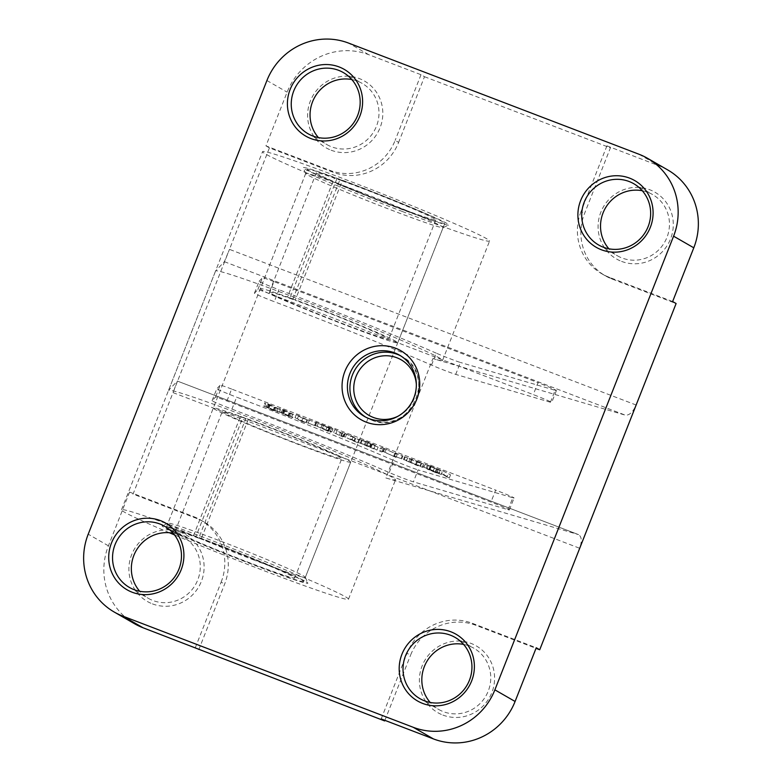 <?xml version="1.0" encoding="UTF-8"?>
<svg xmlns="http://www.w3.org/2000/svg" width="782" height="782" viewBox="0 0 782 782"><rect width="100%" height="100%" fill="white"/><g stroke="black" fill="none" stroke-linecap="round" stroke-linejoin="round"><path stroke-width="0.59" stroke-dasharray="3.91 2.93" d="M389.221 472.533L393.923 460.598A163.721 6.197 -158.5 0 0 251.188 402.72A163.721 6.197 -158.5 0 0 236.643 397.178L231.931 409.123A16.051 0.606 21.5 0 1 212.088 400.687A16.051 0.606 21.5 0 1 212.098 400.687L215.49 397.109A16.051 0.606 21.5 0 1 226.936 400.99L490.959 502.054A16.051 0.606 21.5 0 1 509.375 509.942A16.051 0.606 21.5 0 1 508.104 509.698L413.404 481.839A16.051 0.606 21.5 0 1 389.221 472.533A163.721 6.197 -158.5 0 0 246.486 414.656A163.721 6.197 -158.5 0 0 231.931 409.123M254.424 293.23L259.125 281.295A16.051 0.606 -158.5 0 0 259.116 281.305A16.051 0.606 -158.5 0 0 277.542 289.193A16.051 0.606 -158.5 0 0 278.959 289.731L274.257 301.676A16.051 0.606 21.5 0 1 272.83 301.129A16.051 0.606 21.5 0 1 254.414 293.24A16.051 0.606 21.5 0 1 254.424 293.23L257.816 289.663A16.051 0.606 21.5 0 1 269.262 293.543L533.285 394.607A16.051 0.606 21.5 0 1 551.701 402.495A16.051 0.606 21.5 0 1 550.43 402.251L455.72 374.392A16.051 0.606 21.5 0 1 445.545 370.766A16.051 0.606 21.5 0 1 431.547 365.086A163.721 6.197 -158.5 0 0 274.257 301.676M431.547 365.086L436.248 353.151A16.051 0.606 -158.5 0 0 450.246 358.821A16.051 0.606 -158.5 0 0 460.432 362.457L455.72 374.392M393.063 206.116A78.327 2.962 -158.5 0 0 448.858 225.128A78.327 2.962 -158.5 0 0 359.075 186.556A78.327 2.962 -158.5 0 0 303.201 167.759A78.327 2.962 -158.5 0 0 393.063 206.116M358.4 191.287A73.831 2.796 21.5 0 1 443.12 227.572A73.831 2.796 21.5 0 1 443.032 227.65A73.831 2.796 21.5 0 1 390.443 209.732A73.831 2.796 21.5 0 1 305.742 173.575A73.831 2.796 21.5 0 1 305.723 173.457A73.831 2.796 21.5 0 1 358.4 191.287M217.992 544.712A78.327 2.962 21.5 0 1 307.854 583.079A78.327 2.962 21.5 0 1 251.98 564.281A78.327 2.962 21.5 0 1 162.206 525.699A78.327 2.962 21.5 0 1 217.992 544.712M252.654 559.541A73.831 2.796 -158.5 0 0 305.332 577.38A73.831 2.796 -158.5 0 0 305.322 577.263A73.831 2.796 -158.5 0 0 220.612 541.095A73.831 2.796 -158.5 0 0 168.022 523.178A73.831 2.796 -158.5 0 0 167.935 523.256A73.831 2.796 -158.5 0 0 252.654 559.541M621.582 261.393A38.523 37.292 -60.1 0 0 670.545 238.921A38.523 37.292 -60.1 0 0 649.803 189.762A38.523 37.292 -60.1 0 0 600.83 212.235A38.523 37.292 -60.1 0 0 621.582 261.393M642.296 190.74A35.307 34.183 119.9 0 1 647.926 192.343A35.307 34.183 119.9 0 1 652.608 194.571A35.307 34.183 119.9 0 1 665.873 239.859A35.307 34.183 119.9 0 1 622.061 258.001A35.307 34.183 119.9 0 1 617.379 255.773A35.307 34.183 119.9 0 1 608.885 248.784M442.876 715.061A38.523 37.292 -60.1 0 0 491.849 692.588A38.523 37.292 -60.1 0 0 471.096 643.43A38.523 37.292 -60.1 0 0 422.133 665.902A38.523 37.292 -60.1 0 0 442.876 715.061M463.589 644.407A35.307 34.183 119.9 0 1 469.22 646.01A35.307 34.183 119.9 0 1 473.912 648.239A35.307 34.183 119.9 0 1 487.166 693.526A35.307 34.183 119.9 0 1 443.355 711.669A35.307 34.183 119.9 0 1 438.673 709.44A35.307 34.183 119.9 0 1 430.178 702.451M152.402 603.87A38.523 37.292 -60.1 0 0 201.365 581.397A38.523 37.292 -60.1 0 0 180.622 532.239A38.523 37.292 -60.1 0 0 131.65 554.712A38.523 37.292 -60.1 0 0 152.402 603.87M173.115 533.216A35.307 34.183 119.9 0 1 178.746 534.82A35.307 34.183 119.9 0 1 183.428 537.048A35.307 34.183 119.9 0 1 196.693 582.336A35.307 34.183 119.9 0 1 152.881 600.488A35.307 34.183 119.9 0 1 148.199 598.259A35.307 34.183 119.9 0 1 139.704 591.26M331.109 150.203A38.523 37.292 -60.1 0 0 380.072 127.73A38.523 37.292 -60.1 0 0 359.319 78.571A38.523 37.292 -60.1 0 0 310.356 101.044A38.523 37.292 -60.1 0 0 331.109 150.203M351.822 79.549A35.307 34.183 119.9 0 1 357.452 81.152A35.307 34.183 119.9 0 1 362.134 83.381A35.307 34.183 119.9 0 1 375.399 128.668A35.307 34.183 119.9 0 1 331.588 146.82A35.307 34.183 119.9 0 1 326.905 144.592A35.307 34.183 119.9 0 1 318.411 137.593M169.303 532.718A121.982 4.624 21.5 0 1 121.493 509.786A121.982 4.624 21.5 0 1 208.52 539.257A121.982 4.624 21.5 0 1 348.489 599.207A121.982 4.624 21.5 0 1 261.462 569.736A121.982 4.624 21.5 0 1 174.484 534.898M198.765 649.764L224.63 584.105A51.358 49.725 -60.1 0 0 203.779 521.799A51.358 49.725 -60.1 0 0 196.966 518.564L193.486 516.56L129.577 492.093L133.057 494.097L173.037 392.623L579.697 548.28C582.15 540.968 581.7 536.393 578.348 534.556L177.367 381.069L168.56 390.335A121.982 4.624 21.5 0 1 255.548 419.875A121.982 4.624 21.5 0 1 395.516 479.816A121.982 4.624 21.5 0 1 385.868 477.958L432.896 358.567L625.365 415.174C629.324 415.486 632.912 412.104 636.137 405.017L229.468 249.36L269.438 147.876L333.347 172.343A51.358 49.725 -60.1 0 0 398.634 142.373L395.145 140.369A51.358 49.725 119.9 0 1 329.857 170.339L265.958 145.872L287.121 92.149A64.202 62.159 119.9 0 1 368.733 54.691L421.009 74.71L424.499 76.714L398.634 142.373M385.868 477.958L578.572 534.634L177.367 381.069L173.037 392.623L229.468 249.36L224.385 261.687L215.588 270.953A121.982 4.624 21.5 0 1 302.575 300.483A121.982 4.624 21.5 0 1 442.544 360.434A121.982 4.624 21.5 0 1 432.896 358.567M402.544 211.57A121.982 4.624 21.5 0 1 262.576 151.63A121.982 4.624 21.5 0 1 349.603 181.101A121.982 4.624 21.5 0 1 489.571 241.042A121.982 4.624 21.5 0 1 402.544 211.57M269.125 404.333L279.027 408.976L277.854 411.958L276.975 411.322C279.213 412.456 278.099 412.212 273.632 410.589L263.73 405.956L264.903 402.965L265.782 403.6C263.554 402.466 264.668 402.71 269.125 404.333L267.943 407.314L276.975 411.322L278.148 408.331C280.386 409.465 279.272 409.23 274.814 407.608L265.782 403.6L264.599 406.581C262.381 405.457 263.495 405.702 267.943 407.314M283.915 409.993L293.817 414.636L292.644 417.617L291.764 416.982C294.003 418.116 292.888 417.871 288.421 416.259L278.519 411.615L279.692 408.624L280.562 409.26C278.343 408.126 279.457 408.37 283.915 409.993L282.732 412.974L291.764 416.982L292.937 414.001C295.176 415.125 294.061 414.89 289.604 413.267L280.562 409.26L279.389 412.241C277.16 411.117 278.275 411.361 282.732 412.974M301.832 417.95L296.192 414.704L307.629 419.895L301.832 417.95L300.659 420.941L295.019 417.686L296.192 414.704M308.724 419.817L316.612 422.964L308.724 419.817L307.541 422.808L314.784 425.574L315.967 422.593M330.493 427.832L333.015 428.8L331.157 429.162L315.811 422.212L330.493 427.832L329.32 430.823L331.832 431.781L329.984 432.153L314.628 425.193L329.32 430.823M350.815 435.613L358.801 439.748L344.823 433.472L343.816 434.01L340.395 432.7L334.823 429.494L341.832 433.062L342.809 432.554L345.282 433.492L355.683 438.409L350.815 435.613L349.642 438.594L352.056 439.523L353.229 436.532M365.693 441.302L372.545 443.932L378.117 447.138L359.055 439.083L357.873 442.065L358.498 442.524L371.372 446.913L376.944 450.119L358.498 442.524L359.671 439.543L365.693 441.302L364.52 444.293M382.183 447.617L397.197 454.44L384.216 448.516L382.945 448.985L380.443 448.027L382.183 447.617L381.01 450.608L383.503 451.556L384.676 448.575M395.037 452.856L402.925 456.004L395.037 452.856L393.854 455.847L401.098 458.614L402.28 455.632M419.279 461.976L424.147 464.43L422.974 467.411L416.083 465.114L404.392 459.708L422.368 466.962L423.541 463.97L417.256 462.133L405.203 456.962L419.279 461.976L418.106 464.958M405.203 456.962L404.03 459.953L405.203 456.962M430.794 466.209L440.452 470.265L427.5 465.261L442.377 471.536L441.195 474.518L442.153 471.37L424.89 464.176L423.922 467.333L425.095 464.342L430.794 466.209L429.621 469.2L439.269 473.257L440.452 470.265M439.269 473.257L426.19 468.144L427.363 465.163L426.317 468.242L440.98 474.351L435.76 472.651L436.933 469.669M435.76 472.651L426.952 468.956L438.673 473.511L439.728 470.432L438.546 473.423L437.226 472.807L438.399 469.816M442.563 470.725L450.549 474.86L442.563 470.725L441.39 473.716L443.805 474.635L444.978 471.654M508.104 509.698L512.806 497.753L418.106 469.904L413.404 481.839M512.806 497.753A16.051 0.606 -158.5 0 0 514.077 497.997A16.051 0.606 -158.5 0 0 495.661 490.109L490.959 502.054M226.936 400.99L231.648 389.055L495.661 490.109M231.648 389.055A16.051 0.606 -158.5 0 0 220.201 385.174L215.49 397.109M212.098 400.687L216.8 388.742A16.051 0.606 -158.5 0 0 216.8 388.752L220.201 385.174M212.088 400.687L216.8 388.752A16.051 0.606 -158.5 0 0 236.643 397.178M393.923 460.598A16.051 0.606 -158.5 0 0 418.106 469.904M424.499 76.714L610.4 147.876L584.535 213.535A51.358 49.725 -60.1 0 0 605.385 275.841A51.358 49.725 -60.1 0 0 612.198 279.076L676.107 303.543M667.72 169.929A64.202 62.159 -60.1 0 0 659.206 165.882L606.92 145.863L610.4 147.876M129.577 492.093L108.415 545.816A64.202 62.159 -60.1 0 0 134.475 623.694M265.958 145.872L269.438 147.876M381.186 718.922L407.051 653.253A51.358 49.725 119.9 0 1 472.338 623.293L475.827 625.297L536.012 648.337M475.827 625.297A51.358 49.725 -60.1 0 0 410.54 655.267L407.051 653.253M384.9 720.339L410.54 655.267M196.966 518.564L133.057 494.097M259.125 281.295L262.517 277.727L257.816 289.663M436.248 353.151A163.721 6.197 -158.5 0 0 278.959 289.731M550.43 402.251L555.132 390.306L460.432 362.457M555.132 390.306A16.051 0.606 -158.5 0 0 556.403 390.55A16.051 0.606 -158.5 0 0 537.987 382.662L533.285 394.607M269.262 293.543L273.964 281.608L537.987 382.662M273.964 281.608A16.051 0.606 -158.5 0 0 262.517 277.727M421.009 74.71L395.145 140.369M195.285 647.76L221.15 582.101L224.63 584.105M193.486 516.56A51.358 49.725 119.9 0 1 200.3 519.795A51.358 49.725 119.9 0 1 221.15 582.101M472.338 623.293L536.247 647.75M606.92 145.863L581.055 211.531L584.535 213.535M612.198 279.076L608.719 277.072L672.628 301.539M608.719 277.072A51.358 49.725 119.9 0 1 601.905 273.837A51.358 49.725 119.9 0 1 581.055 211.531M443.805 474.635L449.376 477.851L446.962 476.922L448.135 473.941M446.962 476.922L441.39 473.716M449.376 477.851L450.549 474.86M437.226 472.807L423.922 467.333L429.621 469.2M428.839 469.464L430.012 466.483M435.027 472.24L436.209 469.259M429.298 469.845L430.471 466.854M426.952 468.956L428.135 465.974M430.061 469.493L431.234 466.512M436.933 472.367L438.106 469.386M419.944 466.033L406.464 460.881L419.944 466.033L421.127 463.042L407.637 457.9L421.127 463.042L421.664 463.443L420.491 466.424L419.944 466.033M405.985 460.53L406.464 460.881L407.637 457.9L407.158 457.548L405.985 460.53M410.384 461.83L411.557 458.848M416.083 465.114L417.256 462.133M415.408 464.733L416.591 461.751M411.049 462.211L412.222 459.23M408.732 461.996L409.905 459.014M401.098 458.614L394.509 456.219L395.682 453.237M394.509 456.219L393.854 455.847M401.752 458.995L402.925 456.004M383.503 451.556L396.024 457.431L383.033 451.507L381.772 451.967L379.26 451.009L380.443 448.027M379.26 451.009L381.01 450.608M381.772 451.967L382.945 448.985M383.033 451.507L384.216 448.516M393.542 456.473L394.715 453.492M396.024 457.431L397.197 454.44M369.603 446.366L360.913 443.453L373.874 448.819L369.603 446.366L370.785 443.384L361.655 440.041L375.057 445.838L370.785 443.384M360.482 443.023L360.913 443.453L362.095 440.471L361.655 440.041L360.482 443.023M371.372 446.913L372.545 443.932M366.592 446.141L367.765 443.159M376.944 450.119L378.117 447.138M373.874 448.819L375.057 445.838M365.458 444.782L366.641 441.791M366.396 445.935L367.579 442.954M369.798 447.265L370.971 444.274M352.056 439.523L357.628 442.729L343.65 436.464L342.633 436.991L333.65 432.475L340.659 436.043L341.636 435.535L344.109 436.483L354.5 441.4L355.683 438.409M354.5 441.4L349.642 438.594M344.109 436.483L345.282 433.492M341.636 435.535L342.809 432.554M340.659 436.043L341.832 433.062M336.065 433.394L337.238 430.413M333.65 432.475L334.823 429.494M339.222 435.682L340.395 432.7M342.633 436.991L343.816 434.01M343.65 436.464L344.823 433.472M345.38 437.285L346.563 434.293M353.855 441.283L355.028 438.301M357.628 442.729L358.801 439.748M328.821 431.078L322.282 428.575L328.225 431.361L329.994 428.086L323.465 425.584L329.994 428.086M328.225 431.361L329.427 428.184L328.225 431.361M331.832 431.781L333.015 428.8M328.958 430.999L330.131 428.018M320.835 427.891L322.018 424.909M317.14 426.161L318.313 423.17M314.628 425.193L315.811 422.212M327.629 431.244L328.811 428.262M329.984 432.153L331.157 429.162M322.282 428.575L323.465 425.584M314.784 425.574L308.196 423.179L309.369 420.198M308.196 423.179L307.541 422.808M315.439 425.955L316.612 422.964M295.019 417.686L306.456 422.876L302.223 421.537L303.406 418.556M302.223 421.537L300.659 420.941M306.456 422.876L307.629 419.895M305.801 422.505L306.984 419.514M301.842 421.156L303.025 418.165M297.434 418.614L298.607 415.623M289.35 416.053L283.24 413.277C280.533 412.329 280.054 412.3 281.803 413.17L287.942 415.956C290.63 416.894 291.109 416.933 289.35 416.053L290.523 413.072L284.423 410.296C281.706 409.348 281.227 409.309 282.986 410.188L289.115 412.974C291.813 413.913 292.282 413.942 290.523 413.072L291.461 413.717L290.288 416.698L289.35 416.053M280.875 412.525L281.803 413.17L282.986 410.188L282.058 409.543L280.875 412.525M283.563 414.274L284.736 411.293M288.421 416.259L289.604 413.267M287.942 415.956L289.115 412.974M283.24 413.277L284.423 410.296M274.56 410.394L268.451 407.618C265.743 406.669 265.264 406.64 267.024 407.51L273.153 410.296C275.851 411.234 276.32 411.273 274.56 410.394L275.743 407.412L269.634 404.636C266.916 403.688 266.437 403.649 268.197 404.529L274.335 407.314C277.024 408.253 277.493 408.282 275.743 407.412L276.672 408.057L275.499 411.039L274.56 410.394M266.085 406.865L267.024 407.51L268.197 404.529L267.268 403.883L266.085 406.865M268.773 408.615L269.946 405.633M273.632 410.589L274.814 407.608M273.153 410.296L274.335 407.314M268.451 407.618L269.634 404.636M307.375 169.274A73.831 2.796 21.5 0 0 320.444 176.224A73.831 2.796 21.5 0 0 396.777 207.347A73.831 2.796 21.5 0 0 444.762 223.398A73.831 2.796 21.5 0 0 431.703 216.448A73.831 2.796 21.5 0 0 336.974 178.492L342.233 180.877L295.205 300.259A64.202 2.434 21.5 0 1 377.413 333.21A64.202 2.434 21.5 0 1 388.781 339.251A64.202 2.434 21.5 0 1 347.052 325.292A64.202 2.434 21.5 0 1 280.67 298.235A64.202 2.434 21.5 0 1 269.311 292.194A64.202 2.434 21.5 0 1 292.781 299.389L287.522 297.004L334.549 177.612A73.831 2.796 21.5 0 0 307.375 169.274L260.347 288.666A73.831 2.796 21.5 0 1 287.522 297.004M342.233 180.877A64.202 2.434 21.5 0 1 424.44 213.828A64.202 2.434 21.5 0 1 435.809 219.869A64.202 2.434 21.5 0 1 394.079 205.91A64.202 2.434 21.5 0 1 327.697 178.843A64.202 2.434 21.5 0 1 316.339 172.802A64.202 2.434 21.5 0 1 339.808 179.997L334.549 177.612M336.974 178.492L289.946 297.874A73.831 2.796 21.5 0 1 384.676 335.84A73.831 2.796 21.5 0 1 397.735 342.78A73.831 2.796 21.5 0 1 349.75 326.729A73.831 2.796 21.5 0 1 273.417 295.606A73.831 2.796 21.5 0 1 260.347 288.666M289.946 297.874L295.205 300.259M292.781 299.389L339.808 179.997M303.68 581.554A73.831 2.796 -158.5 0 1 255.694 565.503A73.831 2.796 -158.5 0 1 179.361 534.38A73.831 2.796 -158.5 0 1 166.292 527.43A73.831 2.796 -158.5 0 1 193.467 535.778L198.726 538.163L245.753 418.771A64.202 2.434 -158.5 0 0 222.284 411.576A64.202 2.434 -158.5 0 0 233.642 417.617A64.202 2.434 -158.5 0 0 300.024 444.684A64.202 2.434 -158.5 0 0 341.754 458.643A64.202 2.434 -158.5 0 0 330.385 452.602A64.202 2.434 -158.5 0 0 248.177 419.651L242.919 417.265L195.891 536.648A73.831 2.796 -158.5 0 1 290.621 574.604A73.831 2.796 -158.5 0 1 303.68 581.554L350.707 462.172A73.831 2.796 -158.5 0 0 337.648 455.222A73.831 2.796 -158.5 0 0 242.919 417.265M198.726 538.163A64.202 2.434 -158.5 0 0 175.256 530.968A64.202 2.434 -158.5 0 0 186.615 537.009A64.202 2.434 -158.5 0 0 252.997 564.066A64.202 2.434 -158.5 0 0 294.726 578.025A64.202 2.434 -158.5 0 0 283.358 571.984A64.202 2.434 -158.5 0 0 201.15 539.033L195.891 536.648M193.467 535.778L240.494 416.386A73.831 2.796 -158.5 0 0 213.32 408.048A73.831 2.796 -158.5 0 0 226.389 414.998A73.831 2.796 -158.5 0 0 302.722 446.111A73.831 2.796 -158.5 0 0 350.707 462.172M240.494 416.386L245.753 418.771M248.177 419.651L201.15 539.033M400.726 355.888A35.307 34.183 119.9 0 1 401.997 356.582A35.307 34.183 119.9 0 1 415.262 401.88A35.307 34.183 119.9 0 1 371.45 420.022A35.307 34.183 119.9 0 1 366.768 417.793A35.307 34.183 119.9 0 1 365.526 417.041M398.155 416.151A32.101 31.075 -60.1 0 0 416.347 384.558M168.56 390.335L215.588 270.953M368.733 54.691L348.528 43.069M639.002 154.25L659.206 165.882M108.415 545.816L88.21 534.194M266.916 80.526L287.121 92.149M224.385 261.687L625.365 415.174M329.857 170.339L333.347 172.343M433.16 471.175L434.342 468.193M433.179 471.077L434.352 468.086M382.897 451.625L384.07 448.633M384.852 452.367L386.025 449.386M370.394 447.617L371.567 444.626M343.493 436.571L344.667 433.59M325.762 430.198L326.935 427.216M254.414 293.24L259.116 281.305M443.032 227.65L448.858 225.128M305.322 577.263L307.854 583.079M399.494 355.145L401.997 356.582C438.624 375.096 408.947 436.767 371.479 420.032L364.256 416.347M443.12 227.572L305.332 577.38M121.493 509.786L262.576 151.63M343.327 72.56L362.134 83.381M164.621 526.227L183.428 537.048M455.095 637.408L473.912 648.239M633.801 183.741L652.608 194.571M598.572 244.952L617.379 255.773M419.866 698.619L438.673 709.44M129.392 587.429L148.199 598.259M308.088 133.761L326.905 144.592M348.489 599.207L395.516 479.816M442.544 360.434L489.571 241.042M305.723 173.457L167.935 523.256M203.779 521.799L200.3 519.795M605.385 275.841L601.905 273.837M168.022 523.178L162.206 525.699M305.742 173.575L303.201 167.759M556.403 390.55L551.701 402.495M509.375 509.942L514.077 497.997M404.675 456.561L403.492 459.542M361.548 440.061L360.365 443.042M329.339 428.233L328.166 431.214M435.809 219.869L388.781 339.251M444.762 223.398L397.735 342.78M316.339 172.802L269.311 292.194M294.726 578.025L341.754 458.643M175.256 530.968L222.284 411.576M166.292 527.43L213.32 408.048"/><path stroke-width="1.17" d="M629.598 178.13A38.523 37.292 119.9 0 1 650.35 227.288A38.523 37.292 119.9 0 1 601.378 249.761A38.523 37.292 119.9 0 1 580.635 200.603A38.523 37.292 119.9 0 1 629.598 178.13M603.254 247.18A35.307 34.183 -60.1 0 0 647.066 229.028A35.307 34.183 -60.1 0 0 633.801 183.741A35.307 34.183 -60.1 0 0 629.119 181.512A35.307 34.183 -60.1 0 0 585.307 199.664A35.307 34.183 -60.1 0 0 598.572 244.952A35.307 34.183 -60.1 0 0 603.254 247.18M450.891 631.797A38.523 37.292 119.9 0 1 471.644 680.956A38.523 37.292 119.9 0 1 422.681 703.429A38.523 37.292 119.9 0 1 401.928 654.27A38.523 37.292 119.9 0 1 450.891 631.797M424.548 700.848A35.307 34.183 -60.1 0 0 468.359 682.696A35.307 34.183 -60.1 0 0 455.095 637.408A35.307 34.183 -60.1 0 0 450.412 635.179A35.307 34.183 -60.1 0 0 406.601 653.332A35.307 34.183 -60.1 0 0 419.866 698.619A35.307 34.183 -60.1 0 0 424.548 700.848M160.418 520.607A38.523 37.292 119.9 0 1 181.17 569.765A38.523 37.292 119.9 0 1 132.197 592.238A38.523 37.292 119.9 0 1 111.455 543.079A38.523 37.292 119.9 0 1 160.418 520.607M134.074 589.657A35.307 34.183 -60.1 0 0 177.885 571.515A35.307 34.183 -60.1 0 0 164.621 526.227A35.307 34.183 -60.1 0 0 159.939 523.999A35.307 34.183 -60.1 0 0 116.127 542.141A35.307 34.183 -60.1 0 0 129.392 587.429A35.307 34.183 -60.1 0 0 134.074 589.657M395.477 348.176A39.804 38.543 119.9 0 1 416.923 398.976A39.804 38.543 119.9 0 1 366.318 422.192A39.804 38.543 119.9 0 1 344.882 371.401A39.804 38.543 119.9 0 1 395.477 348.176M368.938 418.575A35.307 34.183 -60.1 0 0 412.749 400.433A35.307 34.183 -60.1 0 0 399.494 355.145A35.307 34.183 -60.1 0 0 394.802 352.917A35.307 34.183 -60.1 0 0 350.991 371.059A35.307 34.183 -60.1 0 0 364.256 416.347A35.307 34.183 -60.1 0 0 368.938 418.575M339.124 66.939A38.523 37.292 119.9 0 1 359.867 116.098A38.523 37.292 119.9 0 1 310.904 138.57A38.523 37.292 119.9 0 1 290.151 89.412A38.523 37.292 119.9 0 1 339.124 66.939M312.78 135.99A35.307 34.183 -60.1 0 0 356.592 117.847A35.307 34.183 -60.1 0 0 343.327 72.56A35.307 34.183 -60.1 0 0 338.645 70.331A35.307 34.183 -60.1 0 0 294.834 88.474A35.307 34.183 -60.1 0 0 308.088 133.761A35.307 34.183 -60.1 0 0 312.78 135.99M174.484 534.898A121.982 4.624 21.5 0 1 169.303 532.718M693.79 247.806L673.585 236.184A64.202 62.159 -60.1 0 0 647.525 158.306L667.72 169.929A64.202 62.159 -60.1 0 1 693.79 247.806L672.628 301.539L676.107 303.543L636.137 405.017L539.727 649.764L536.247 647.75L515.084 701.474A64.202 62.159 -60.1 0 1 433.472 738.931L381.186 718.922L384.666 720.926L142.998 627.751A64.202 62.159 -60.1 0 1 134.475 623.694L114.28 612.071A64.202 62.159 -60.1 0 0 122.794 616.118L142.998 627.751M114.28 612.071A64.202 62.159 -60.1 0 1 88.21 534.194L266.916 80.526A64.202 62.159 -60.1 0 1 348.528 43.069L639.002 154.25A64.202 62.159 -60.1 0 1 647.525 158.306M673.585 236.184L494.879 689.851L515.084 701.474M608.885 248.784A35.307 34.183 119.9 0 1 605.366 208.12A35.307 34.183 119.9 0 1 642.296 190.74M433.472 738.931L413.267 727.309A64.202 62.159 -60.1 0 0 494.879 689.851M430.178 702.451A35.307 34.183 119.9 0 1 426.659 661.787A35.307 34.183 119.9 0 1 463.589 644.407M413.267 727.309L122.794 616.118M536.012 648.337L539.727 649.764M384.666 720.926L384.9 720.339M139.704 591.26A35.307 34.183 119.9 0 1 136.185 550.596A35.307 34.183 119.9 0 1 173.115 533.216M318.411 137.593A35.307 34.183 119.9 0 1 314.892 96.929A35.307 34.183 119.9 0 1 351.822 79.549M365.526 417.041A35.307 34.183 119.9 0 1 353.835 371.831A35.307 34.183 119.9 0 1 397.315 354.363A35.307 34.183 119.9 0 1 400.726 355.888M416.347 384.558A32.101 31.075 -60.1 0 0 396.836 357.745A32.101 31.075 -60.1 0 0 356.035 376.474A32.101 31.075 -60.1 0 0 373.327 417.441A32.101 31.075 -60.1 0 0 398.155 416.151"/></g></svg>
